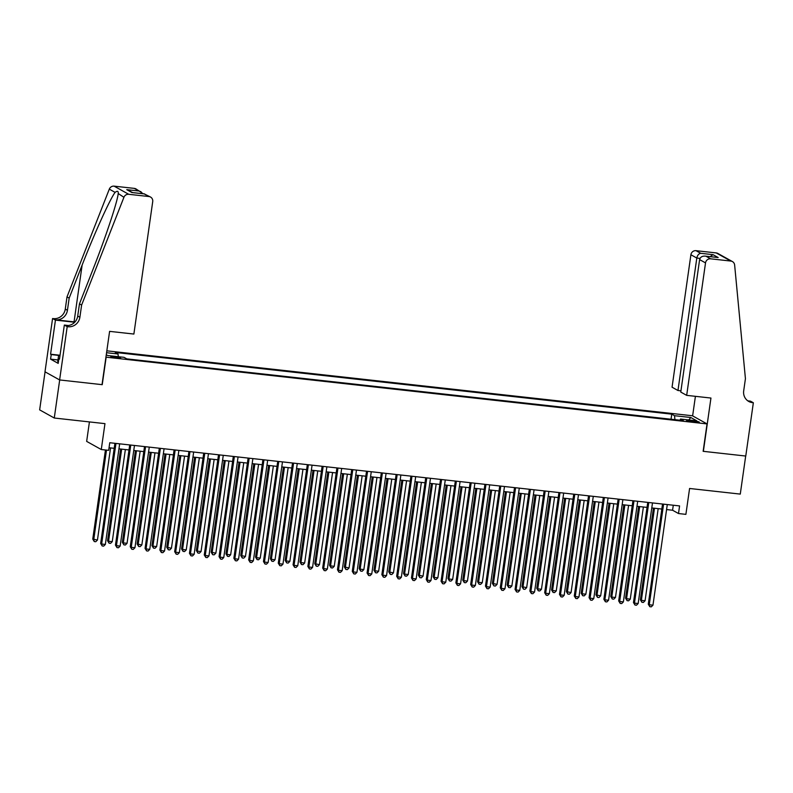 <?xml version="1.0" encoding="UTF-8"?>
<svg xmlns="http://www.w3.org/2000/svg" width="793" height="793" viewBox="0 0 793 793"><rect width="100%" height="100%" fill="white"/><g stroke="black" fill="none" stroke-linecap="round" stroke-linejoin="round"><path stroke-width="1.19" d="M116.987 358.03A4.946 0.535 8.1 0 0 120.625 358.03A4.946 0.535 8.1 0 0 114.46 356.622A4.946 0.535 8.1 0 0 110.822 356.632A4.946 0.535 8.1 0 0 116.987 358.03M89.431 421.926L86.655 441.384L101.276 449.532L108.681 450.345L109.761 442.732L679.581 505.924L678.501 513.537L685.895 514.36L689.583 488.478L740.275 494.098L745.688 456.034L703.143 451.316L707.039 423.908L105.935 357.157M45.062 371.838L39.65 409.872L54.271 418.02L59.683 379.956L102.238 384.674L106.143 357.266M707.039 423.908L692.418 415.76L106.827 350.823M693.35 420.835L690.098 420.478A4.798 0.525 8.1 0 0 686.569 420.488A4.798 0.525 8.1 0 0 692.547 421.846L695.798 422.203A4.798 0.525 8.1 0 0 699.327 422.193A4.798 0.525 8.1 0 0 693.35 420.835L693.201 421.916M106.282 354.709L107.749 355.532L124.035 357.336L126.801 358.872L683.298 420.587L680.533 419.051L679.978 420.221M106.559 352.716L118.028 353.985L115.263 352.449L671.76 414.164L674.526 415.701L690.812 417.505L696.809 420.855L680.533 419.051M101.276 449.532L104.963 423.64L54.271 418.02M666.576 509.572L672.573 510.236L678.501 513.537M109.047 447.748L114.202 448.313M118.96 448.838L129.011 449.958M133.759 450.483L143.811 451.604M148.559 452.129L158.61 453.239M163.358 453.765L173.409 454.885M178.157 455.41L188.209 456.52M192.957 457.046L203.008 458.166M207.756 458.691L217.807 459.801M222.555 460.336L232.607 461.447M237.355 461.972L247.406 463.092M252.164 463.618L262.215 464.728M266.963 465.253L277.015 466.373M281.763 466.899L291.814 468.009M296.562 468.534L306.613 469.654M311.362 470.18L321.413 471.3M326.161 471.825L336.212 472.935M340.96 473.461L351.012 474.581M355.76 475.106L365.811 476.216M370.569 476.742L380.61 477.862M385.368 478.387L395.42 479.497M400.168 480.033L410.219 481.143M414.967 481.668L425.018 482.788M429.766 483.314L439.818 484.424M444.566 484.949L454.617 486.069M459.365 486.595L469.416 487.705M474.164 488.24L484.216 489.35M488.964 489.876L499.015 490.996M503.773 491.521L513.824 492.631M518.572 493.157L528.624 494.277M533.372 494.802L543.423 495.912M548.171 496.438L558.222 497.558M562.971 498.083L573.022 499.194M577.77 499.729L587.821 500.839M592.569 501.364L602.621 502.484M607.369 503.01L617.42 504.12M622.178 504.645L632.219 505.765M636.977 506.291L647.029 507.401M651.777 507.936L661.828 509.047M673.287 505.23L672.573 510.236M674.932 419.666L674.526 415.701M671.037 419.229L671.76 414.164M118.028 353.985L118.306 356.701M688.78 419.963L690.812 417.505M662.542 504.041L648.278 604.207L649.269 604.752L663.592 504.15M652.966 605.168L651.281 606.853L649.804 606.695L649.269 604.752L652.966 605.168L667.29 504.566M649.804 606.695L648.278 604.207M653.432 508.115L640.377 599.805L641.368 600.351L645.066 600.757L658.18 508.64M654.483 508.234L641.368 600.351L641.904 602.293L640.377 599.805M645.066 600.757L643.381 602.452L641.904 602.293M58.424 361.806L57.72 361.628L58.583 355.542L60.05 355.135M59.951 355.879L58.583 355.542M686.679 395.36L705.522 262.899L699.614 259.608L680.771 392.069L686.679 395.36L710.944 398.046L703.361 451.336L745.767 456.044L753.35 402.755L750.485 401.159L747.948 400.871M680.939 390.83L677.965 390.503L672.058 387.212L690.901 254.751A4.639 4.441 -60.9 0 1 695.996 250.677L716.198 252.917A4.639 4.441 -60.9 0 1 717.804 253.423L732.425 261.571A4.639 4.441 119.1 0 1 734.635 265.011L745.43 378.677L743.695 390.86A10.834 10.359 119.1 0 0 752.537 402.666L753.35 402.755M695.996 250.677L700.715 253.304L713.006 254.662L718.18 257.547L705.899 256.189L710.617 258.815L730.819 261.056L716.198 252.917M692.626 415.879L695.411 396.331M677.965 390.503L696.809 258.042L690.901 254.751M732.425 261.571A4.639 4.441 119.1 0 0 730.819 261.056M710.617 258.815A4.639 4.441 119.1 0 0 705.522 262.899M747.74 400.792A10.834 10.359 119.1 0 0 750.376 401.456L752.537 402.666M700.715 253.304C698.712 253.701 697.414 255.277 696.809 258.042L700.011 258.399M713.006 254.662L710.141 256.625M718.18 257.547L716.892 257.408M699.614 259.608C700.368 256.922 702.459 255.782 705.899 256.189L717.536 257.447M81.62 305.057L79.459 303.858L92.434 270.809C104.934 239.278 117.077 203.038 118.147 194.067C118.613 191.113 117.592 190.548 115.094 192.362C109.989 199.093 94.436 233.429 82.135 265.07L69.169 298.118L67.435 310.301A10.834 10.359 -60.9 0 1 55.56 319.807L52.576 318.508L44.993 371.808L59.614 379.946L102.019 384.655L109.603 331.365L133.878 334.051L152.722 201.591A4.639 4.441 119.1 0 0 148.935 196.535L128.734 194.295A4.639 4.441 119.1 0 0 123.926 197.288L81.62 305.057L79.885 317.24A10.834 10.359 -60.9 0 1 68.01 326.746L67.197 326.657L59.614 379.946M69.169 298.118L66.999 296.909L65.274 309.092A10.834 10.359 -60.9 0 1 53.389 318.608M68.01 326.746L65.849 325.546A10.834 10.359 -60.9 0 0 77.724 316.04L79.459 303.858M148.935 196.535L144.217 193.898L131.925 192.54L126.751 189.656L139.043 191.014L134.314 188.387L114.113 186.147L128.734 194.295M115.094 192.362L109.305 189.14L66.999 296.909M67.197 326.657L64.332 325.061L59.475 359.17L58.851 358.813L59.515 358.892M57.958 359.953L50.574 359.14L58.196 363.382L58.851 358.813M50.574 359.14L51.218 354.57L50.583 354.213L55.441 320.114L52.576 318.508M64.332 325.061L68.367 325.507M74.958 321.968A20.152 2.201 8.1 0 0 74.056 321.859L55.56 319.807M74.701 322.245L55.441 320.114M109.305 189.14A4.639 4.441 -60.9 0 1 114.113 186.147M134.314 188.387A4.639 4.441 -60.9 0 1 135.93 188.893L143.275 193.77M123.926 197.288L118.226 193.542M50.583 354.213L59.723 355.224M58.989 355.433L51.218 354.57M144.217 193.898L150.541 197.041M131.925 192.54L132.649 192.62M126.751 189.656L132.718 192.59M139.043 191.014L141.085 191.777M647.742 502.395L633.478 602.561L634.469 603.116L648.783 502.514M638.167 603.523L636.482 605.218L635.005 605.049L634.469 603.116L638.167 603.523L652.49 502.921M635.005 605.049L633.478 602.561M632.933 500.76L618.679 600.925L619.67 601.471L633.984 500.869M623.367 601.887L621.682 603.572L620.205 603.414L619.67 601.471L623.367 601.887L637.691 501.285M620.205 603.414L618.679 600.925M618.134 499.114L603.879 599.28L604.871 599.835L619.184 499.233M608.568 600.242L606.883 601.937L605.396 601.768L604.871 599.835L608.568 600.242L622.882 499.64M605.396 601.768L603.879 599.28M603.334 497.469L589.08 597.635L590.071 598.19L604.385 497.588M593.769 598.596L592.084 600.291L590.597 600.123L590.071 598.19L593.769 598.596L608.082 497.994M590.597 600.123L589.08 597.635M638.633 506.469L625.578 598.16L626.569 598.715L630.266 599.121L643.381 507.005M639.673 506.588L626.569 598.715L627.094 600.648L625.578 598.16M630.266 599.121L628.581 600.816L627.094 600.648M623.823 504.834L610.779 596.514L611.77 597.07L615.467 597.476L628.581 505.359M624.874 504.953L611.77 597.07L612.295 599.002L610.779 596.514M615.467 597.476L613.782 599.171L612.295 599.002M609.024 503.188L595.979 594.879L600.668 595.84L613.772 503.714M610.075 503.307L596.97 595.424L597.496 597.367L595.979 594.879M600.668 595.84L598.983 597.525L597.496 597.367M594.225 501.553L581.18 593.233L582.161 593.788L585.868 594.195L598.973 502.078M595.275 501.662L582.161 593.788L582.696 595.721L581.18 593.233M585.868 594.195L584.173 595.89L582.696 595.721M588.535 495.833L574.281 595.999L575.272 596.544L589.586 495.952M578.969 596.96L577.284 598.646L575.797 598.487L575.272 596.544L578.969 596.96L593.283 496.359M575.797 598.487L574.281 595.999M579.425 499.907L566.38 591.598L571.069 592.559L584.173 500.433M580.476 500.026L567.362 592.143L567.897 594.086L566.38 591.598M571.069 592.559L569.374 594.244L567.897 594.086M573.735 494.188L559.481 594.354L560.463 594.909L574.786 494.307M564.17 595.315L562.475 597.01L560.998 596.842L560.463 594.909L564.17 595.315L578.484 494.713M560.998 596.842L559.481 594.354M564.626 498.272L551.581 589.952L552.562 590.507L556.26 590.914L569.374 498.797M565.677 498.381L552.562 590.507L553.098 592.44L551.581 589.952M556.26 590.914L554.575 592.609L553.098 592.44M558.936 492.552L544.682 592.718L545.663 593.263L559.987 492.661M549.371 593.679L547.676 595.365L546.199 595.206L545.663 593.263L549.371 593.679L563.684 493.077M546.199 595.206L544.682 592.718M549.827 496.626L536.772 588.307L537.763 588.862L541.46 589.268L554.575 497.152M550.877 496.745L537.763 588.862L538.298 590.795L536.772 588.307M541.46 589.268L539.775 590.963L538.298 590.795M544.137 490.907L529.883 591.072L530.864 591.628L545.188 491.026M534.561 592.034L532.876 593.729L531.399 593.56L530.864 591.628L534.561 592.034L548.885 491.432M531.399 593.56L529.883 591.072M535.027 494.981L521.972 586.671L526.661 587.633L539.775 495.506M536.078 495.1L522.964 587.216L523.499 589.159L521.972 586.671M526.661 587.633L524.976 589.318L523.499 589.159M529.337 489.261L515.073 589.437L516.065 589.982L530.378 489.38M519.762 590.389L518.077 592.084L516.6 591.925L516.065 589.982L519.762 590.389L534.085 489.796M516.6 591.925L515.073 589.437M520.228 493.345L507.173 585.026L508.164 585.581L511.862 585.987L524.976 493.87M521.269 493.464L508.164 585.581L508.69 587.514L507.173 585.026M511.862 585.987L510.177 587.682L508.69 587.514M514.528 487.626L500.274 587.791L501.265 588.347L515.579 487.745M504.963 588.753L503.277 590.448L501.8 590.279L501.265 588.347L504.963 588.753L519.286 488.151M501.8 590.279L500.274 587.791M505.419 491.7L492.374 583.39L497.062 584.352L510.177 492.225M506.469 491.819L493.365 583.935L493.89 585.878L492.374 583.39M497.062 584.352L495.377 586.037L493.89 585.878M499.729 485.98L485.475 586.146L486.466 586.701L500.779 486.099M490.163 587.107L488.478 588.803L486.991 588.634L486.466 586.701L490.163 587.107L504.487 486.505M486.991 588.634L485.475 586.146M490.619 490.064L477.574 581.745L478.566 582.3L482.263 582.706L495.377 490.589M491.67 490.173L478.566 582.3L479.091 584.233L477.574 581.745M482.263 582.706L480.578 584.401L479.091 584.233M484.929 484.345L470.675 584.51L471.666 585.056L485.98 484.454M475.364 585.472L473.679 587.157L472.192 586.998L471.666 585.056L475.364 585.472L489.678 484.87M472.192 586.998L470.675 584.51M475.82 488.419L462.775 580.109L463.756 580.654L467.464 581.061L480.568 488.944M476.871 488.538L463.756 580.654L464.292 582.597L462.775 580.109M467.464 581.061L465.769 582.756L464.292 582.597M470.13 482.699L455.876 582.865L456.867 583.42L471.181 482.818M460.564 583.826L458.879 585.521L457.392 585.353L456.867 583.42L460.564 583.826L474.878 483.224M457.392 585.353L455.876 582.865M461.02 486.773L447.976 578.464L448.957 579.019L452.664 579.425L465.769 487.308M462.071 486.892L448.957 579.019L449.492 580.952L447.976 578.464M452.664 579.425L450.969 581.12L449.492 580.952M455.331 481.064L441.077 581.229L442.058 581.775L456.381 481.173M445.765 582.191L444.07 583.876L442.593 583.717L442.058 581.775L445.765 582.191L460.079 481.589M442.593 583.717L441.077 581.229M446.221 485.138L433.176 576.818L434.158 577.373L437.865 577.78L450.969 485.663M447.272 485.257L434.158 577.373L434.693 579.306L433.176 576.818M437.865 577.78L436.17 579.475L434.693 579.306M440.531 479.418L426.277 579.584L427.258 580.139L441.582 479.537M430.966 580.545L429.271 582.24L427.794 582.072L427.258 580.139L430.966 580.545L445.279 479.943M427.794 582.072L426.277 579.584M431.422 483.492L418.367 575.183L423.056 576.144L436.17 484.017M432.472 483.611L419.358 575.728L419.894 577.671L418.367 575.183M423.056 576.144L421.37 577.829L419.894 577.671M425.732 477.773L411.478 577.938L412.459 578.494L426.783 477.892M416.166 578.9L414.471 580.595L412.994 580.426L412.459 578.494L416.166 578.9L430.48 478.298M412.994 580.426L411.478 577.938M416.622 481.857L403.568 573.537L404.559 574.092L408.256 574.499L421.37 482.382M417.673 481.966L404.559 574.092L405.094 576.025L403.568 573.537M408.256 574.499L406.571 576.194L405.094 576.025M410.933 476.137L396.669 576.303L397.66 576.848L411.983 476.256M401.357 577.264L399.672 578.949L398.195 578.791L397.66 576.848L401.357 577.264L415.681 476.662M398.195 578.791L396.669 576.303M401.823 480.211L388.768 571.902L393.457 572.863L406.571 480.736M402.874 480.33L389.76 572.447L390.295 574.39L388.768 571.902M393.457 572.863L391.772 574.548L390.295 574.39M396.133 474.492L381.869 574.657L382.86 575.212L397.174 474.611M386.558 575.619L384.873 577.314L383.396 577.145L382.86 575.212L386.558 575.619L400.881 475.017M383.396 577.145L381.869 574.657M387.024 478.575L373.969 570.256L374.96 570.811L378.657 571.218L391.772 479.101M388.064 478.685L374.96 570.811L375.486 572.744L373.969 570.256M378.657 571.218L376.972 572.913L375.486 572.744M381.324 472.856L367.07 573.022L368.061 573.567L382.375 472.965M371.758 573.983L370.073 575.668L368.596 575.51L368.061 573.567L371.758 573.983L386.082 473.381M368.596 575.51L367.07 573.022M372.214 476.93L359.17 568.611L360.161 569.166L363.858 569.572L376.972 477.455M373.265 477.049L360.161 569.166L360.686 571.099L359.17 568.611M363.858 569.572L362.173 571.267L360.686 571.099M366.525 471.211L352.27 571.376L353.262 571.931L367.575 471.329M356.959 572.338L355.274 574.033L353.787 573.864L353.262 571.931L356.959 572.338L371.273 471.736M353.787 573.864L352.27 571.376M357.415 475.285L344.37 566.975L349.059 567.937L362.163 475.81M358.466 475.404L345.361 567.52L345.887 569.463L344.37 566.975M349.059 567.937L347.374 569.622L345.887 569.463M351.725 469.565L337.471 569.741L338.462 570.286L352.776 469.684M342.16 570.692L340.475 572.387L338.988 572.229L338.462 570.286L342.16 570.692L356.473 470.1M338.988 572.229L337.471 569.741M342.616 473.649L329.571 565.33L330.552 565.885L334.259 566.291L347.364 474.174M343.666 473.758L330.552 565.885L331.087 567.818L329.571 565.33M334.259 566.291L332.564 567.986L331.087 567.818M336.926 467.929L322.672 568.095L323.663 568.65L337.977 468.048M327.36 569.057L325.675 570.742L324.188 570.583L323.663 568.65L327.36 569.057L341.674 468.455M324.188 570.583L322.672 568.095M327.816 472.004L314.771 563.694L319.46 564.656L332.564 472.529M328.867 472.122L315.753 564.239L316.288 566.182L314.771 563.694M319.46 564.656L317.765 566.341L316.288 566.182M322.127 466.284L307.872 566.45L308.854 567.005L323.177 466.403M312.561 567.411L310.866 569.106L309.389 568.938L308.854 567.005L312.561 567.411L326.875 466.809M309.389 568.938L307.872 566.45M313.017 470.368L299.972 562.049L300.953 562.604L304.651 563.01L317.765 470.893M314.068 470.477L300.953 562.604L301.489 564.537L299.972 562.049M304.651 563.01L302.966 564.705L301.489 564.537M307.327 464.648L293.073 564.814L294.054 565.359L308.378 464.757M297.762 565.776L296.067 567.461L294.59 567.302L294.054 565.359L297.762 565.776L312.075 465.174M294.59 567.302L293.073 564.814M298.218 468.722L285.163 560.413L286.154 560.958L289.851 561.365L302.966 469.248M299.268 468.841L286.154 560.958L286.689 562.901L285.163 560.413M289.851 561.365L288.166 563.06L286.689 562.901M292.528 463.003L278.274 563.169L279.255 563.724L293.579 463.122M282.952 564.13L281.267 565.825L279.79 565.657L279.255 563.724L282.952 564.13L297.276 463.528M279.79 565.657L278.274 563.169M283.418 467.077L270.363 558.768L271.355 559.313L275.052 559.729L288.166 467.612M284.469 467.196L271.355 559.313L271.89 561.256L270.363 558.768M275.052 559.729L273.367 561.414L271.89 561.256M277.728 461.357L263.464 561.533L264.456 562.078L278.769 461.476M268.153 562.495L266.468 564.18L264.991 564.021L264.456 562.078L268.153 562.495L282.477 461.893M264.991 564.021L263.464 561.533M268.619 465.441L255.564 557.122L256.555 557.677L260.253 558.084L273.367 465.967M269.66 465.56L256.555 557.677L257.081 559.61L255.564 557.122M260.253 558.084L258.568 559.779L257.081 559.61M262.919 459.722L248.665 559.888L249.656 560.443L263.97 459.841M253.354 560.849L251.668 562.544L250.191 562.376L249.656 560.443L253.354 560.849L267.677 460.247M250.191 562.376L248.665 559.888M253.81 463.796L240.765 555.487L245.453 556.448L258.568 464.321M254.86 463.915L241.756 556.032L242.281 557.975L240.765 555.487M245.453 556.448L243.768 558.133L242.281 557.975M248.12 458.076L233.866 558.242L234.857 558.797L249.171 458.195M238.554 559.204L236.869 560.899L235.392 560.73L234.857 558.797L238.554 559.204L252.878 458.602M235.392 560.73L233.866 558.242M239.01 462.16L225.965 553.841L226.957 554.396L230.654 554.803L243.768 462.686M240.061 462.269L226.957 554.396L227.482 556.329L225.965 553.841M230.654 554.803L228.969 556.498L227.482 556.329M233.32 456.441L219.066 556.607L220.058 557.152L234.371 456.55M223.755 557.568L222.07 559.253L220.583 559.095L220.058 557.152L223.755 557.568L238.069 456.966M220.583 559.095L219.066 556.607M224.211 460.515L211.166 552.206L215.855 553.167L228.959 461.04M225.262 460.634L212.147 552.751L212.683 554.694L211.166 552.206M215.855 553.167L214.16 554.852L212.683 554.694M218.521 454.795L204.267 554.961L205.258 555.516L219.572 454.914M208.956 555.923L207.27 557.618L205.783 557.449L205.258 555.516L208.956 555.923L223.269 455.321M205.783 557.449L204.267 554.961M209.411 458.869L196.367 550.56L197.348 551.115L201.055 551.522L214.16 459.405M210.462 458.988L197.348 551.115L197.883 553.048L196.367 550.56M201.055 551.522L199.36 553.217L197.883 553.048M203.722 453.16L189.468 553.326L190.449 553.871L204.772 453.269M194.156 554.287L192.461 555.972L190.984 555.814L190.449 553.871L194.156 554.287L208.47 453.685M190.984 555.814L189.468 553.326M194.612 457.234L181.567 548.915L182.549 549.47L186.256 549.876L199.36 457.759M195.663 457.353L182.549 549.47L183.084 551.403L181.567 548.915M186.256 549.876L184.561 551.571L183.084 551.403M188.922 451.514L174.668 551.68L175.649 552.235L189.973 451.633M179.357 552.642L177.662 554.337L176.185 554.168L175.649 552.235L179.357 552.642L193.67 452.04M176.185 554.168L174.668 551.68M179.813 455.588L166.758 547.279L171.447 548.241L184.561 456.114M180.863 455.707L167.749 547.824L168.285 549.767L166.758 547.279M171.447 548.241L169.761 549.926L168.285 549.767M174.123 449.869L159.869 550.045L160.85 550.59L175.174 449.988M164.557 550.996L162.862 552.691L161.385 552.533L160.85 550.59L164.557 550.996L178.871 450.404M161.385 552.533L159.869 550.045M165.013 453.953L151.959 545.634L152.95 546.189L156.647 546.595L169.761 454.478M166.064 454.062L152.95 546.189L153.485 548.122L151.959 545.634M156.647 546.595L154.962 548.29L153.485 548.122M159.324 448.233L145.06 548.399L146.051 548.944L160.374 448.352M149.748 549.361L148.063 551.046L146.586 550.887L146.051 548.944L149.748 549.361L164.072 448.759M146.586 550.887L145.06 548.399M150.214 452.307L137.159 543.998L141.848 544.96L154.962 452.833M151.265 452.426L138.151 544.543L138.686 546.486L137.159 543.998M141.848 544.96L140.163 546.645L138.686 546.486M144.524 446.588L130.26 546.754L131.251 547.309L145.565 446.707M134.949 547.715L133.264 549.41L131.787 549.242L131.251 547.309L134.949 547.715L149.272 447.113M131.787 549.242L130.26 546.754M135.415 450.672L122.36 542.353L123.351 542.908L127.049 543.314L140.163 451.197M136.455 450.781L123.351 542.908L123.877 544.841L122.36 542.353M127.049 543.314L125.363 545.009L123.877 544.841M129.715 444.952L115.461 545.118L116.452 545.663L130.766 445.061M120.149 546.08L118.464 547.765L116.987 547.606L116.452 545.663L120.149 546.08L134.473 445.478M116.987 547.606L115.461 545.118M120.605 449.026L107.561 540.717L108.552 541.262L112.249 541.669L125.363 449.552M121.656 449.145L108.552 541.262L109.077 543.205L107.561 540.717M112.249 541.669L110.564 543.364L109.077 543.205M114.916 443.307L100.661 543.473L101.653 544.028L115.966 443.426M105.35 544.434L103.665 546.129L102.178 545.961L101.653 544.028L105.35 544.434L119.664 443.832M102.178 545.961L100.661 543.473M105.439 449.988L92.761 539.071L97.45 540.033L110.554 447.916M106.49 450.107L93.752 539.617L94.278 541.56L92.761 539.071M97.45 540.033L95.765 541.718L94.278 541.56M689.95 421.479L690.098 420.478M67.435 310.301L65.274 309.092M77.724 316.04L79.885 317.24M82.135 265.07L74.056 321.859M132.292 192.55L144.584 193.908"/></g></svg>
